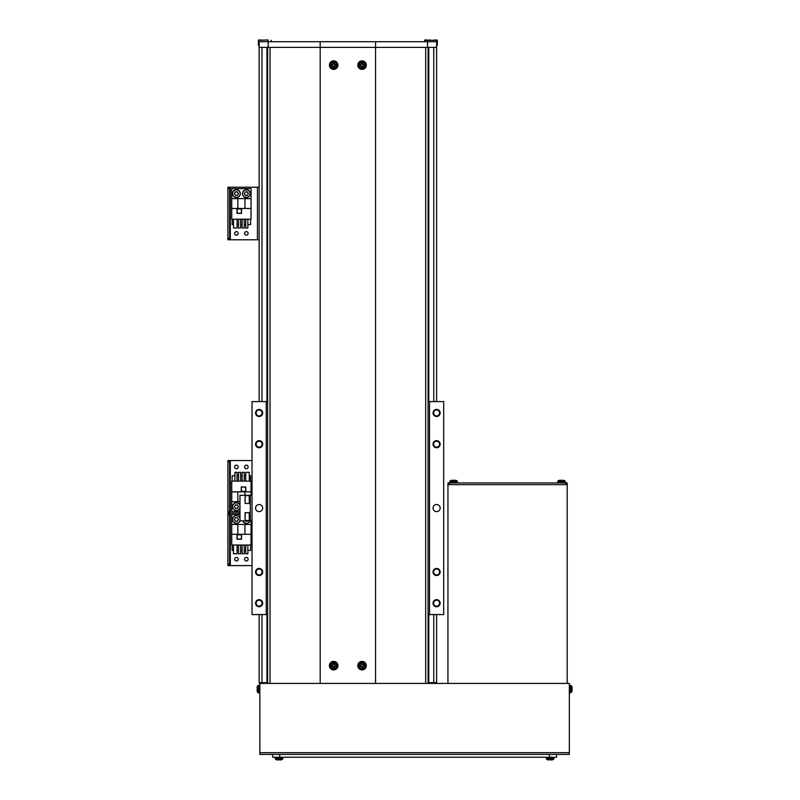 <?xml version="1.0" encoding="UTF-8"?>
<svg xmlns="http://www.w3.org/2000/svg" width="800" height="800" viewBox="0 0 800 800"><rect width="100%" height="100%" fill="white"/><g stroke="black" fill="none" stroke-linecap="round" stroke-linejoin="round"><path stroke-width="1.2" d="M436.6 614.56L436.6 682.7L428.08 682.7M267.65 682.7L259.13 682.7L259.13 614.56M259.13 47.38L268.18 47.38L268.18 41.7L259.13 41.7L259.13 401.6M266.94 47.38L266.94 401.6M266.94 614.56L266.94 682.7M428.79 47.38L428.79 401.6M428.79 614.56L428.79 682.7M268.18 47.38L436.6 47.38L436.6 401.6M436.6 447.74A3.55 3.55 0 0 0 440.15 444.19A3.55 3.55 0 0 0 436.6 440.64A3.55 3.55 0 0 0 433.05 444.19A3.55 3.55 0 0 0 436.6 447.74M436.6 447.17A2.98 2.98 0 0 0 439.58 444.19A2.98 2.98 0 0 0 436.6 441.21A2.98 2.98 0 0 0 433.61 444.19A2.98 2.98 0 0 0 436.6 447.17M436.6 575.51A3.55 3.55 0 0 0 440.15 571.97A3.55 3.55 0 0 0 436.6 568.42A3.55 3.55 0 0 0 433.05 571.97A3.55 3.55 0 0 0 436.6 575.51M436.6 574.95A2.98 2.98 0 0 0 439.58 571.97A2.98 2.98 0 0 0 436.6 568.98A2.98 2.98 0 0 0 433.61 571.97A2.98 2.98 0 0 0 436.6 574.95M259.13 575.51A3.55 3.55 0 0 0 262.68 571.97A3.55 3.55 0 0 0 259.13 568.42A3.55 3.55 0 0 0 255.58 571.97A3.55 3.55 0 0 0 259.13 575.51M259.13 574.95A2.98 2.98 0 0 0 262.11 571.97A2.98 2.98 0 0 0 259.13 568.98A2.98 2.98 0 0 0 256.15 571.97A2.98 2.98 0 0 0 259.13 574.95M259.13 447.74A3.55 3.55 0 0 0 262.68 444.19A3.55 3.55 0 0 0 259.13 440.64A3.55 3.55 0 0 0 255.58 444.19A3.55 3.55 0 0 0 259.13 447.74M259.13 447.17A2.98 2.98 0 0 0 262.11 444.19A2.98 2.98 0 0 0 259.13 441.21A2.98 2.98 0 0 0 256.15 444.19A2.98 2.98 0 0 0 259.13 447.17M436.6 416.51A3.55 3.55 0 0 0 440.15 412.96A3.55 3.55 0 0 0 436.6 409.41A3.55 3.55 0 0 0 433.05 412.96A3.55 3.55 0 0 0 436.6 416.51M436.6 415.94A2.98 2.98 0 0 0 439.58 412.96A2.98 2.98 0 0 0 436.6 409.98A2.98 2.98 0 0 0 433.61 412.96A2.98 2.98 0 0 0 436.6 415.94M259.13 416.51A3.55 3.55 0 0 0 262.68 412.96A3.55 3.55 0 0 0 259.13 409.41A3.55 3.55 0 0 0 255.58 412.96A3.55 3.55 0 0 0 259.13 416.51M259.13 415.94A2.98 2.98 0 0 0 262.11 412.96A2.98 2.98 0 0 0 259.13 409.98A2.98 2.98 0 0 0 256.15 412.96A2.98 2.98 0 0 0 259.13 415.94M259.13 606.75A3.55 3.55 0 0 0 262.68 603.2A3.55 3.55 0 0 0 259.13 599.65A3.55 3.55 0 0 0 255.58 603.2A3.55 3.55 0 0 0 259.13 606.75M259.13 606.18A2.98 2.98 0 0 0 262.11 603.2A2.98 2.98 0 0 0 259.13 600.22A2.98 2.98 0 0 0 256.15 603.2A2.98 2.98 0 0 0 259.13 606.18M436.6 606.75A3.55 3.55 0 0 0 440.15 603.2A3.55 3.55 0 0 0 436.6 599.65A3.55 3.55 0 0 0 433.05 603.2A3.55 3.55 0 0 0 436.6 606.75M436.6 606.18A2.98 2.98 0 0 0 439.58 603.2A2.98 2.98 0 0 0 436.6 600.22A2.98 2.98 0 0 0 433.61 603.2A2.98 2.98 0 0 0 436.6 606.18M436.6 511.63A3.55 3.55 0 0 0 440.15 508.08A3.55 3.55 0 0 0 436.6 504.53A3.55 3.55 0 0 0 433.05 508.08A3.55 3.55 0 0 0 436.6 511.63M259.13 511.63A3.55 3.55 0 0 0 262.68 508.08A3.55 3.55 0 0 0 259.13 504.53A3.55 3.55 0 0 0 255.58 508.08A3.55 3.55 0 0 0 259.13 511.63M429.5 614.56L443.69 614.56L443.69 401.6L429.5 401.6L429.5 614.56L428.08 614.56M267.65 614.56L252.03 614.56L252.03 401.6L267.65 401.6M428.08 401.6L429.5 401.6M266.23 614.56L266.23 401.6M268.18 41.7L320.18 41.7L320.18 683.41L375.55 683.41L375.55 47.38L320.18 47.38M320.18 41.7L375.55 41.7L375.55 47.38M375.55 41.7L427.54 41.7L427.54 47.38M427.54 41.7L436.6 41.7L436.6 47.38L436.6 45.68L436.6 47.38L436.6 45.68L437.31 45.39L437.31 40.28L424.53 40.28L437.31 40.28M259.84 754.4L259.84 683.41L569.34 683.41L569.34 754.4L259.84 754.4M565.79 482.95L565.79 484.65L449.37 484.65L449.37 482.95L447.95 482.95L447.95 484.65L567.21 484.65L567.21 482.95L449.37 482.95M567.21 683.41L567.21 484.65M447.95 683.41L447.95 484.65M556.56 754.4L556.56 757.24L272.62 757.24L272.62 754.4M572.1 690.32A9.92 9.17 0 0 1 572.07 690.56A9.92 9.17 0 0 1 571.88 691.49L571.87 691.49A9.92 9.92 -0 0 0 572.1 690.19L572.1 690.32M571.87 689.58A9.7 8.03 52.6 0 1 571.87 689.64L572.1 689.19A9.92 3.79 0 0 0 572.07 689.09M572.1 688.54L572.1 688.99A9.92 3.79 180 0 1 571.88 689.48M571.87 686.69A9.7 3.32 151.7 0 1 571.87 686.72A9.92 9.92 180 0 1 572.1 687.99L572.1 687.86A9.92 9.17 180 0 0 572.07 687.62A9.92 9.17 180 0 0 571.88 686.69L571.88 686.68A9.94 9.94 0 0 0 571.78 686.31L571.78 691.87A9.94 9.94 0 0 0 572.07 690.56M572.1 689.65L572.1 690.18A9.92 9.92 180 0 1 571.87 691.49M572.1 687.99L571.87 688.51A9.7 8.68 90.7 0 1 571.87 689.64A9.7 8.68 89.3 0 0 571.88 689.09M257.4 686.31A1.42 1.42 0 0 1 258.64 685.29L258.64 692.89A1.42 1.42 0 0 1 257.4 691.87L257.4 686.31A9.94 9.94 0 0 0 257.3 686.68L257.31 686.69A9.92 9.92 0 0 0 257.08 688L257.31 688.53A9.7 8.68 -90 0 0 257.3 689.09A9.7 8.68 -90 0 0 257.31 689.65L257.08 690.19A9.92 9.92 0 0 0 257.31 691.49L257.31 691.49A9.94 9.94 0 0 0 257.4 691.87A1.42 1.42 0 0 0 258.64 692.89L259.84 693M258.64 685.29L259.84 685.19M559.12 480.41A9.94 9.94 0 0 0 558.75 480.51A1.42 1.42 0 0 0 557.73 481.75L557.63 482.95L557.73 481.75A1.42 1.42 0 0 1 558.75 480.51L564.31 480.51A9.94 9.94 0 0 0 563.94 480.41L563.93 480.42A9.92 9.92 0 0 0 562.63 480.19L562.09 480.42A9.7 8.68 0 0 0 561.53 480.41A9.7 8.68 0 0 0 560.97 480.42L560.43 480.19A9.92 9.92 0 0 0 559.13 480.42L559.13 480.42M557.73 481.75L565.33 481.75L565.43 482.95L565.33 481.75A1.42 1.42 0 0 0 564.31 480.51M451.22 480.41A9.94 9.94 0 0 0 450.85 480.51A1.42 1.42 0 0 0 449.83 481.75A1.42 1.42 0 0 1 450.85 480.51L456.41 480.51A9.94 9.94 0 0 0 456.04 480.41L456.03 480.42A9.92 9.92 0 0 0 454.73 480.19L454.19 480.42A9.7 8.68 0 0 0 453.63 480.41A9.7 8.68 0 0 0 453.07 480.42L452.54 480.19A9.92 9.92 0 0 0 451.23 480.42L451.23 480.42M449.73 482.95L449.83 481.75L457.43 481.75A1.42 1.42 0 0 0 456.41 480.51M457.43 481.75L457.54 482.95M281.42 759.78L281.42 759.78A9.94 9.94 0 0 0 281.79 759.68A1.42 1.42 0 0 0 282.81 758.44A1.42 1.42 0 0 1 281.79 759.68L276.23 759.68A9.94 9.94 0 0 0 276.6 759.78L276.6 759.78M554.08 757.24L553.97 758.44A1.42 1.42 0 0 1 552.95 759.68A1.42 1.42 0 0 0 553.97 758.44L546.37 758.44A1.42 1.42 0 0 0 547.39 759.68A9.94 9.94 0 0 0 547.76 759.78L547.76 759.78M282.91 757.24L282.81 758.44L275.21 758.44A1.42 1.42 0 0 0 276.23 759.68M275.21 758.44L275.1 757.24M281.41 759.77A9.92 9.92 0 0 1 280.1 760L279.57 759.77A9.7 8.68 180 0 1 279.01 759.78A9.7 8.68 180 0 1 278.45 759.77L277.91 760A9.92 9.92 0 0 1 276.61 759.77M546.27 757.24L546.37 758.44A1.42 1.42 0 0 0 547.39 759.68L552.95 759.68A9.94 9.94 0 0 1 552.58 759.78L552.57 759.77A9.92 9.92 0 0 1 551.27 760L550.73 759.77A9.7 8.68 180 0 1 550.17 759.78A9.7 8.68 180 0 1 549.61 759.77L549.08 760A9.92 9.92 0 0 1 547.77 759.77M333.67 661.41A4.26 4.26 0 0 0 329.41 665.67A4.26 4.26 0 0 0 333.67 669.93A4.26 4.26 0 0 0 337.93 665.67A4.26 4.26 0 0 0 333.67 661.41M362.06 661.41A4.26 4.26 0 0 0 357.8 665.67A4.26 4.26 0 0 0 362.06 669.93A4.26 4.26 0 0 0 366.32 665.67A4.26 4.26 0 0 0 362.06 661.41M333.67 60.87A4.26 4.26 0 0 0 329.41 65.13A4.26 4.26 0 0 0 333.67 69.39A4.26 4.26 0 0 0 337.93 65.13A4.26 4.26 0 0 0 333.67 60.87M362.06 60.87A4.26 4.26 0 0 0 357.8 65.13A4.26 4.26 0 0 0 362.06 69.39A4.26 4.26 0 0 0 366.32 65.13A4.26 4.26 0 0 0 362.06 60.87M428.08 47.38L428.08 683.41M267.65 47.38L267.65 683.41M238.19 559.22A1.77 1.77 0 0 0 236.42 557.44A1.77 1.77 0 0 0 234.64 559.22A1.77 1.77 0 0 0 236.42 560.99A1.77 1.77 0 0 0 238.19 559.22M248.13 559.22A1.77 1.77 0 0 0 246.35 557.44A1.77 1.77 0 0 0 244.58 559.22A1.77 1.77 0 0 0 246.35 560.99A1.77 1.77 0 0 0 248.13 559.22M252.03 565.6L230.31 565.6L230.31 513.08L239.97 513.08L229.6 513.08L229.6 514.5L227.9 514.5L227.9 513.08L229.6 513.08L227.9 513.08L227.9 460.55L229.6 460.55L229.6 461.97L227.9 461.97M230.31 565.6L227.9 565.6L227.9 514.5M227.9 564.19L229.6 564.19L229.6 514.5M229.6 564.19L229.6 565.6M239.97 514.5L231.73 514.5L231.73 545.02L251.04 545.02L251.04 520.86M236.98 534.66L236.98 539.2L241.53 539.2L241.53 534.66L236.98 534.66M231.73 534.3L251.04 534.3M237.84 534.3L237.84 524.43L231.73 524.43M251.04 524.43L237.84 524.43M244.94 524.43L244.94 534.3M237.04 545.02L237.04 553.82L233.49 553.82L233.49 545.02M244.25 545.02L244.25 553.82L242.12 553.82L242.12 545.02M233.49 550.41L232.16 550.41L232.16 545.02M250.61 545.02L250.61 550.41L247.86 550.41M245.73 550.41L244.25 550.41M242.12 550.41L240.65 550.41M238.52 550.41L237.04 550.41M247.86 545.02L247.86 553.82L245.73 553.82L245.73 545.02M238.52 545.02L238.52 553.82L240.65 553.82L240.65 545.02M237.13 539.06L237.13 534.8L241.39 534.8L241.39 539.06L237.13 539.06M250 520.86A3.9 3.9 0 0 1 242.71 520.86A3.9 3.9 0 0 0 246.35 523.37M245.25 520.86A1.77 1.77 0 0 0 247.46 520.86A1.77 1.77 0 0 1 245.25 520.86M247.6 520.86L245.11 520.86M240.06 520.86A3.9 3.9 0 0 1 232.51 519.46A3.9 3.9 0 0 1 239.97 517.84M237.95 518.58A1.77 1.77 0 0 0 234.64 519.46A1.77 1.77 0 0 0 237.95 520.35A1.77 1.77 0 0 0 236.42 517.69A1.77 1.77 0 0 0 234.88 520.35A1.77 1.77 0 0 0 237.95 520.35M237.44 517.69L238.47 519.46L237.44 521.24L235.39 521.24L234.37 519.46L235.39 517.69L237.44 517.69M248.13 466.94A1.77 1.77 0 0 0 246.35 465.16A1.77 1.77 0 0 0 244.58 466.94A1.77 1.77 0 0 0 246.35 468.71A1.77 1.77 0 0 0 248.13 466.94M238.19 466.94A1.77 1.77 0 0 0 236.42 465.16A1.77 1.77 0 0 0 234.64 466.94A1.77 1.77 0 0 0 236.42 468.71A1.77 1.77 0 0 0 238.19 466.94M252.03 460.55L229.6 460.55M230.31 460.55L230.31 513.08L229.6 513.08L229.6 461.97M251.04 495.3L251.04 481.13L231.73 481.13L231.73 511.66L239.97 511.66M245.79 491.5L245.79 486.95L241.24 486.95L241.24 491.5L245.79 491.5M251.04 491.85L231.73 491.85M244.94 491.85L244.94 495.3M231.73 501.72L239.97 501.72M237.84 501.72L237.84 491.85M245.73 481.13L245.73 472.33L249.28 472.33L249.28 481.13M238.52 481.13L238.52 472.33L240.65 472.33L240.65 481.13M249.28 475.74L250.61 475.74L250.61 481.13M232.16 481.13L232.16 475.74L234.91 475.74M237.04 475.74L238.52 475.74M240.65 475.74L242.12 475.74M244.25 475.74L245.73 475.74M234.91 481.13L234.91 472.33L237.04 472.33L237.04 481.13M244.25 481.13L244.25 472.33L242.12 472.33L242.12 481.13M245.64 487.09L245.64 491.35L241.39 491.35L241.39 487.09L245.64 487.09M239.97 508.31A3.9 3.9 0 0 1 232.51 506.69A3.9 3.9 0 0 1 239.97 505.06M237.95 505.8A1.77 1.77 0 0 0 234.64 506.69A1.77 1.77 0 0 0 237.95 507.57A1.77 1.77 0 0 0 236.42 504.91A1.77 1.77 0 0 0 234.88 507.57A1.77 1.77 0 0 0 237.95 507.57M237.44 504.91L238.47 506.69L237.44 508.46L235.39 508.46L234.37 506.69L235.39 504.91L237.44 504.91M238.19 233.39A1.77 1.77 0 0 0 236.42 231.62A1.77 1.77 0 0 0 234.64 233.39A1.77 1.77 0 0 0 236.42 235.17A1.77 1.77 0 0 0 238.19 233.39M248.13 233.39A1.77 1.77 0 0 0 246.35 231.62A1.77 1.77 0 0 0 244.58 233.39A1.77 1.77 0 0 0 246.35 235.17A1.77 1.77 0 0 0 248.13 233.39M259.13 187.25L229.6 187.25L229.6 188.67L227.9 188.67L227.9 187.25L229.6 187.25L227.9 187.25M259.13 239.78L227.9 239.78L227.9 188.67M227.9 238.36L229.6 238.36L229.6 188.67M229.6 238.36L229.6 239.78L227.9 239.78M231.73 208.48L231.73 219.2L251.04 219.2L251.04 188.67L231.73 188.67L231.73 208.48L251.04 208.48M236.98 208.83L236.98 213.37L241.53 213.37L241.53 208.83L236.98 208.83M237.84 208.48L237.84 198.61L231.73 198.61M251.04 198.61L237.84 198.61M244.94 198.61L244.94 208.48M237.04 219.2L237.04 228L233.49 228L233.49 219.2M244.25 219.2L244.25 228L242.12 228L242.12 219.2M233.49 224.59L232.16 224.59L232.16 219.2M250.61 219.2L250.61 224.59L247.86 224.59M245.73 224.59L244.25 224.59M242.12 224.59L240.65 224.59M238.52 224.59L237.04 224.59M247.86 219.2L247.86 228L245.73 228L245.73 219.2M238.52 219.2L238.52 228L240.65 228L240.65 219.2M237.13 213.23L237.13 208.97L241.39 208.97L241.39 213.23L237.13 213.23M246.35 189.74A3.9 3.9 0 0 1 250.26 193.64A3.9 3.9 0 0 1 246.35 197.55A3.9 3.9 0 0 1 242.45 193.64A3.9 3.9 0 0 1 246.35 189.74A3.9 3.9 0 0 0 242.45 193.64A3.9 3.9 0 0 0 246.35 197.55M247.89 192.75A1.77 1.77 0 0 0 244.58 193.64A1.77 1.77 0 0 0 247.89 194.53A1.77 1.77 0 0 0 246.35 191.87A1.77 1.77 0 0 0 244.82 194.53A1.77 1.77 0 0 0 247.89 194.53M247.38 191.87L248.4 193.64L247.38 195.42L245.33 195.42L244.31 193.64L245.33 191.87L247.38 191.87M236.42 189.74A3.9 3.9 0 0 1 240.32 193.64A3.9 3.9 0 0 1 236.42 197.55A3.9 3.9 0 0 1 232.51 193.64A3.9 3.9 0 0 1 236.42 189.74A3.9 3.9 0 0 0 232.51 193.64A3.9 3.9 0 0 0 236.42 197.55M237.95 192.75A1.77 1.77 0 0 0 234.64 193.64A1.77 1.77 0 0 0 237.95 194.53A1.77 1.77 0 0 0 236.42 191.87A1.77 1.77 0 0 0 234.88 194.53A1.77 1.77 0 0 0 237.95 194.53M237.44 191.87L238.47 193.64L237.44 195.42L235.39 195.42L234.37 193.64L235.39 191.87L237.44 191.87M252.03 495.3L239.97 495.3L239.97 520.86L250.33 520.86L250.33 495.3M252.03 520.86L250.33 520.86M245.08 501.61L245.08 497.51M250.33 495.37L249.34 495.37L249.34 503.75L250.33 503.75M245.08 499.56L245.08 498.54M250.33 500.17L249.34 499.6M249.34 498.99L250.33 499.56M250.33 516.6L249.34 516.02L249.34 512.41L250.33 512.41M250.33 520.78L249.34 520.78L249.34 516.63L250.33 517.21M245.08 518.65L245.08 512.83L245.08 518.65M424.53 41.7L424.53 40.28M427.37 40L424.81 40M429.5 40L430.21 40M266.23 40L258.42 40.28L268.08 40L268.36 41.7M271.2 41.7L271.2 40.28M334.76 665.1L334.61 665.1A1.09 1.09 0 0 0 332.73 665.1A1.09 1.09 0 0 0 334.23 666.61A1.09 1.09 0 0 0 334.61 666.23L336.07 666.23A9.7 4.33 -90 0 0 336.07 665.67A9.7 4.33 -90 0 0 336.07 665.1L334.76 665.1A1.23 1.23 0 0 0 334.23 664.57L334.23 663.27A9.7 4.33 180 0 0 333.1 663.27L333.1 664.57A1.23 1.23 0 0 0 332.57 665.1L331.27 665.1A9.7 4.33 90 0 0 331.26 665.67A9.7 4.33 90 0 0 331.27 666.23L332.57 666.23A1.23 1.23 0 0 0 333.1 666.76L333.1 668.07A9.7 4.33 0 0 0 334.23 668.07L334.23 666.76A1.23 1.23 0 0 0 334.76 666.23M336.45 665.67A2.78 2.78 0 0 0 333.67 662.88A2.78 2.78 0 0 0 330.88 665.67A2.78 2.78 0 0 0 333.67 668.45A2.78 2.78 0 0 0 336.45 665.67M333.67 669.57A3.9 3.9 0 0 0 337.57 665.67A3.9 3.9 0 0 0 333.67 661.76A3.9 3.9 0 0 0 329.76 665.67A3.9 3.9 0 0 0 333.67 669.57M332.12 666.23L332.12 665.1M334.23 667.21L333.1 667.21M334.61 666.23A1.09 1.09 0 0 0 334.61 665.1M335.21 665.1L335.21 666.23M333.1 664.12L334.23 664.12M362.88 666.58L362.84 666.43A1.09 1.09 0 0 0 362.37 664.61A1.09 1.09 0 0 0 361.29 666.45A1.09 1.09 0 0 0 361.75 666.72L362.12 668.13A9.7 4.33 -14.6 0 0 362.67 668A9.7 4.33 -14.6 0 0 363.21 667.85L362.88 666.58A1.23 1.23 0 0 0 363.26 665.93L364.53 665.6A9.7 4.33 -104.6 0 0 364.24 664.52L362.98 664.85A1.23 1.23 0 0 0 362.33 664.46L362 663.2A9.7 4.33 165.4 0 0 361.45 663.34A9.7 4.33 165.4 0 0 360.91 663.48L361.24 664.75A1.23 1.23 0 0 0 360.86 665.4L359.6 665.73A9.7 4.33 75.4 0 0 359.88 666.82L361.14 666.49A1.23 1.23 0 0 0 361.79 666.87M362.76 668.36A2.78 2.78 0 0 0 364.75 664.96A2.78 2.78 0 0 0 361.36 662.97A2.78 2.78 0 0 0 359.37 666.37A2.78 2.78 0 0 0 362.76 668.36M358.28 666.65A3.9 3.9 0 0 0 363.05 669.44A3.9 3.9 0 0 0 365.84 664.68A3.9 3.9 0 0 0 361.08 661.89A3.9 3.9 0 0 0 358.28 666.65M361.13 664.31L362.22 664.03M360.71 666.6L360.43 665.51M361.75 666.72A1.09 1.09 0 0 0 362.84 666.43M362.99 667.02L361.91 667.3M363.41 664.73L363.7 665.82M334.76 64.57L334.61 64.57A1.09 1.09 0 0 0 332.73 64.57A1.09 1.09 0 0 0 334.23 66.07A1.09 1.09 0 0 0 334.61 65.69L336.07 65.69A9.7 4.33 -90 0 0 336.07 65.13A9.7 4.33 -90 0 0 336.07 64.57L334.76 64.57A1.23 1.23 0 0 0 334.23 64.03L334.23 62.73A9.7 4.33 180 0 0 333.1 62.73L333.1 64.03A1.23 1.23 0 0 0 332.57 64.57L331.27 64.57A9.7 4.33 90 0 0 331.26 65.13A9.7 4.33 90 0 0 331.27 65.69L332.57 65.69A1.23 1.23 0 0 0 333.1 66.22L333.1 67.53A9.7 4.33 0 0 0 334.23 67.53L334.23 66.22A1.23 1.23 0 0 0 334.76 65.69M336.45 65.13A2.78 2.78 0 0 0 333.67 62.35A2.78 2.78 0 0 0 330.88 65.13A2.78 2.78 0 0 0 333.67 67.91A2.78 2.78 0 0 0 336.45 65.13M333.67 69.03A3.9 3.9 0 0 0 337.57 65.13A3.9 3.9 0 0 0 333.67 61.22A3.9 3.9 0 0 0 329.76 65.13A3.9 3.9 0 0 0 333.67 69.03M332.12 65.69L332.12 64.57M334.23 66.67L333.1 66.67M334.61 65.69A1.09 1.09 0 0 0 334.61 64.57M335.21 64.57L335.21 65.69M333.1 63.59L334.23 63.59M363.16 64.57L363 64.57A1.09 1.09 0 0 0 361.12 64.57A1.09 1.09 0 0 0 362.62 66.07A1.09 1.09 0 0 0 363 65.69L364.46 65.69A9.7 4.33 -90 0 0 364.47 65.13A9.7 4.33 -90 0 0 364.46 64.57L363.16 64.57A1.23 1.23 0 0 0 362.62 64.03L362.62 62.73A9.7 4.33 180 0 0 361.5 62.73L361.5 64.03A1.23 1.23 0 0 0 360.97 64.57L359.66 64.57A9.7 4.33 90 0 0 359.65 65.13A9.7 4.33 90 0 0 359.66 65.69L360.97 65.69A1.23 1.23 0 0 0 361.5 66.22L361.5 67.53A9.7 4.33 0 0 0 362.62 67.53L362.62 66.22A1.23 1.23 0 0 0 363.16 65.69M364.84 65.13A2.78 2.78 0 0 0 362.06 62.35A2.78 2.78 0 0 0 359.28 65.13A2.78 2.78 0 0 0 362.06 67.91A2.78 2.78 0 0 0 364.84 65.13M362.06 69.03A3.9 3.9 0 0 0 365.97 65.13A3.9 3.9 0 0 0 362.06 61.22A3.9 3.9 0 0 0 358.16 65.13A3.9 3.9 0 0 0 362.06 69.03M360.52 65.69L360.52 64.57M362.62 66.67L361.5 66.67M363 65.69A1.09 1.09 0 0 0 363 64.57M363.6 64.57L363.6 65.69M361.5 63.59L362.62 63.59M427.65 40L427.37 41.7M437.02 40L434.47 40M258.42 40.28L258.42 45.39L259.13 45.68M268.08 40L265.52 40M261.26 40L258.71 40M261.97 47.38L261.97 401.6M261.97 614.56L261.97 682.7M433.76 47.38L433.76 401.6M433.76 614.56L433.76 682.7M259.84 752.69L569.34 752.69M549.46 757.24L549.46 754.4M279.72 757.24L279.72 754.4M569.34 685.19L571.78 686.31L570.54 685.29L570.54 692.89L571.78 691.87A9.94 9.94 0 0 0 571.88 691.5M425.68 47.38L425.68 683.41M270.04 47.38L270.04 683.41M242.86 520.86A3.76 3.76 0 0 0 249.85 520.86M239.97 518.22A3.76 3.76 0 0 0 232.65 519.46A3.76 3.76 0 0 0 239.97 520.71M236.42 523.37A3.9 3.9 0 0 1 232.51 519.46A3.9 3.9 0 0 1 236.42 515.56M227.9 511.66L229.6 511.66M239.97 505.44A3.76 3.76 0 0 0 232.65 506.69A3.76 3.76 0 0 0 239.97 507.93M236.42 510.59A3.9 3.9 0 0 1 232.51 506.69A3.9 3.9 0 0 1 236.42 502.78M257.43 239.78L257.43 187.25M230.31 239.78L230.31 187.25M246.35 197.4A3.76 3.76 0 0 0 250.12 193.64A3.76 3.76 0 0 0 246.35 189.88A3.76 3.76 0 0 0 242.59 193.64A3.76 3.76 0 0 0 246.35 197.4M236.42 197.4A3.76 3.76 0 0 0 240.18 193.64A3.76 3.76 0 0 0 236.42 189.88A3.76 3.76 0 0 0 232.65 193.64A3.76 3.76 0 0 0 236.42 197.4M249.48 499.07L249.48 499.68M249.34 503.32L249.19 495.66L245.22 495.66L245.08 503.32M249.48 516.1L249.48 516.71M249.34 520.36L249.19 512.69L245.22 512.69L245.08 520.36M333.67 669.46A3.8 3.8 0 0 0 337.47 665.67A3.8 3.8 0 0 0 333.67 661.87A3.8 3.8 0 0 0 329.87 665.67A3.8 3.8 0 0 0 333.67 669.46M358.38 666.62A3.8 3.8 0 0 0 363.02 669.34A3.8 3.8 0 0 0 365.74 664.71A3.8 3.8 0 0 0 361.1 661.99A3.8 3.8 0 0 0 358.38 666.62M333.67 68.93A3.8 3.8 0 0 0 337.47 65.13A3.8 3.8 0 0 0 333.67 61.33A3.8 3.8 0 0 0 329.87 65.13A3.8 3.8 0 0 0 333.67 68.93M362.06 68.93A3.8 3.8 0 0 0 365.86 65.13A3.8 3.8 0 0 0 362.06 61.33A3.8 3.8 0 0 0 358.26 65.13A3.8 3.8 0 0 0 362.06 68.93M436.6 45.39L437.31 45.39M258.42 45.39L259.13 45.39M572.07 687.62A9.94 9.94 0 0 0 571.88 686.68M571.78 691.87L569.34 693M249.19 503.46L245.22 503.46M249.19 520.5L245.22 520.5"/></g></svg>
